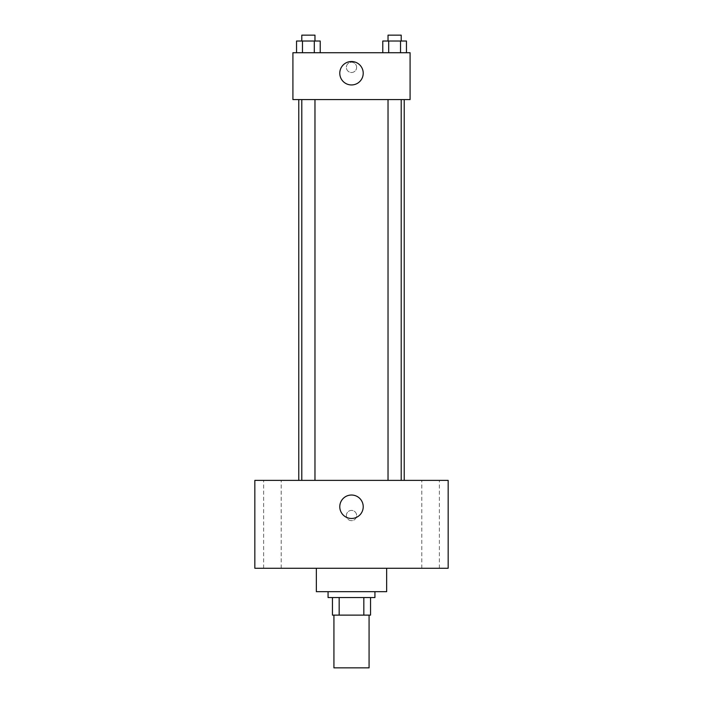 <?xml version="1.0" encoding="UTF-8"?>
<svg xmlns="http://www.w3.org/2000/svg" width="703" height="703" viewBox="0 0 703 703"><rect width="100%" height="100%" fill="white"/><g stroke="black" fill="none" stroke-linecap="round" stroke-linejoin="round"><path stroke-width="0.53" stroke-dasharray="3.52 2.64" d="M369.075 667.85L333.925 667.85M369.075 615.125L333.925 615.125L369.075 615.125M339.171 615.125L332.457 615.125L332.457 597.55L339.171 597.55L339.171 615.125L370.543 615.125M363.829 597.55L339.171 597.55L363.829 597.55L363.829 615.125M339.171 597.55L332.457 597.55M328.064 597.55L374.936 597.55M351.5 591.689L328.064 591.689L351.5 591.689M386.65 591.689L316.35 591.689M386.65 568.261L316.35 568.261L386.65 568.261M272.413 568.261L281.2 568.261L272.413 568.261M430.588 568.261L439.375 568.261L430.588 568.261M254.838 568.261L448.163 568.261L448.163 480.386L254.838 480.386L254.838 568.261M272.413 480.386L281.2 480.386L272.413 480.386M430.588 480.386L439.375 480.386L430.588 480.386M351.5 495.026A11.714 11.714 0 0 1 361.65 512.601A11.714 11.714 0 0 1 341.35 512.601A11.714 11.714 0 0 1 351.5 495.026M346.377 515.536A5.123 5.123 0 0 1 354.066 511.09A5.123 5.123 0 0 1 354.066 519.974A5.123 5.123 0 0 1 346.377 515.536A5.123 5.123 0 0 1 354.066 511.09A5.123 5.123 0 0 1 354.066 519.974A5.123 5.123 0 0 1 346.377 515.536M448.163 510.404L448.154 520.659L448.163 510.404M254.838 520.659L254.846 510.404L254.838 520.659M308.38 480.386L314.97 480.386L308.38 480.386M394.62 480.386L388.03 480.386L394.62 480.386M314.97 480.386L301.798 480.386L314.97 480.386L314.97 99.589L301.798 99.589L314.97 99.589M404.225 480.386L298.775 480.386L404.225 480.386M404.225 99.589L298.775 99.589L404.225 99.589M388.03 99.589L401.202 99.589L388.03 99.589L401.202 99.589L388.03 99.589L388.03 480.386M401.202 99.589L401.202 480.386M292.914 99.589L410.086 99.589L410.086 52.725L292.914 52.725L292.914 99.589M356.623 67.374A5.123 5.123 0 0 0 348.934 62.927A5.123 5.123 0 0 0 348.934 71.811A5.123 5.123 0 0 0 356.623 67.374A5.123 5.123 0 0 0 348.934 62.927A5.123 5.123 0 0 0 348.934 71.811A5.123 5.123 0 0 0 356.623 67.374M296.543 52.725L296.543 41.011L302.466 41.011L302.466 52.725L296.543 52.725L320.216 52.725L296.543 52.725L320.216 52.725L296.543 52.725L320.216 52.725L296.543 52.725L302.466 52.725L302.466 41.011L320.216 41.011L314.303 41.011L314.303 52.725L314.303 41.011L296.543 41.011L320.216 41.011L320.216 52.725M382.784 52.725L382.784 41.011L388.697 41.011L388.697 52.725L382.784 52.725L406.457 52.725L382.784 52.725L406.457 52.725L382.784 52.725L406.457 52.725L382.784 52.725L388.697 52.725L388.697 41.011L406.457 41.011L400.534 41.011L400.534 52.725L400.534 41.011L382.784 41.011L406.457 41.011L406.457 52.725M292.914 72.497L292.923 62.242L292.914 72.497M410.086 62.242L410.077 72.497L410.086 62.242M363.214 73.226A11.714 11.714 0 0 1 345.639 83.376A11.714 11.714 0 0 1 345.639 63.085A11.714 11.714 0 0 1 363.214 73.226M401.202 41.011L388.03 41.011L401.202 41.011L388.03 41.011L401.202 41.011L401.202 35.15L388.03 35.15L401.202 35.15L388.03 35.15L388.03 41.011M314.97 41.011L301.798 41.011L314.97 41.011L301.798 41.011L314.97 41.011L314.97 35.15L301.798 35.15L314.97 35.15L301.798 35.15L301.798 41.011M400.534 41.011L400.534 52.725M388.697 41.011L388.697 52.725M314.303 41.011L314.303 52.725M302.466 41.011L302.466 52.725M281.2 568.261L281.2 480.386L281.2 568.261M263.625 568.261L263.625 480.386L263.625 568.261M439.375 568.261L439.375 480.386L439.375 568.261M421.8 568.261L421.8 480.386L421.8 568.261M301.798 99.589L301.798 480.386"/><path stroke-width="1.05" d="M333.925 615.125L333.925 667.85L369.075 667.85L369.075 615.125M363.829 597.55L363.829 615.125L332.457 615.125L332.457 597.55M363.829 615.125L370.543 615.125L370.543 597.55L370.543 615.125M374.936 591.689L374.936 597.55L328.064 597.55L328.064 591.689M339.171 597.55L339.171 615.125M316.35 568.261L316.35 591.689L386.65 591.689L386.65 568.261M448.163 568.261L254.838 568.261L254.838 480.386L448.163 480.386L448.163 568.261M351.5 495.026A11.714 11.714 0 0 1 361.65 512.601A11.714 11.714 0 0 1 341.35 512.601A11.714 11.714 0 0 1 351.5 495.026M404.225 99.589L404.225 480.386M388.03 480.386L388.03 99.589M314.97 99.589L314.97 480.386M410.086 99.589L292.914 99.589L292.914 52.725L410.086 52.725L410.086 99.589M363.214 73.226A11.714 11.714 0 0 1 345.639 83.376A11.714 11.714 0 0 1 345.639 63.085A11.714 11.714 0 0 1 363.214 73.226M406.457 52.725L406.457 41.011L382.784 41.011L382.784 52.725M400.534 41.011L400.534 52.725M388.697 41.011L388.697 52.725M388.03 41.011L388.03 35.15L401.202 35.15L401.202 41.011M320.216 52.725L320.216 41.011L296.543 41.011L296.543 52.725M314.303 41.011L314.303 52.725M302.466 41.011L302.466 52.725M301.798 41.011L301.798 35.15L314.97 35.15L314.97 41.011M298.775 99.589L298.775 480.386M401.202 480.386L401.202 99.589M301.798 99.589L301.798 480.386"/></g></svg>
